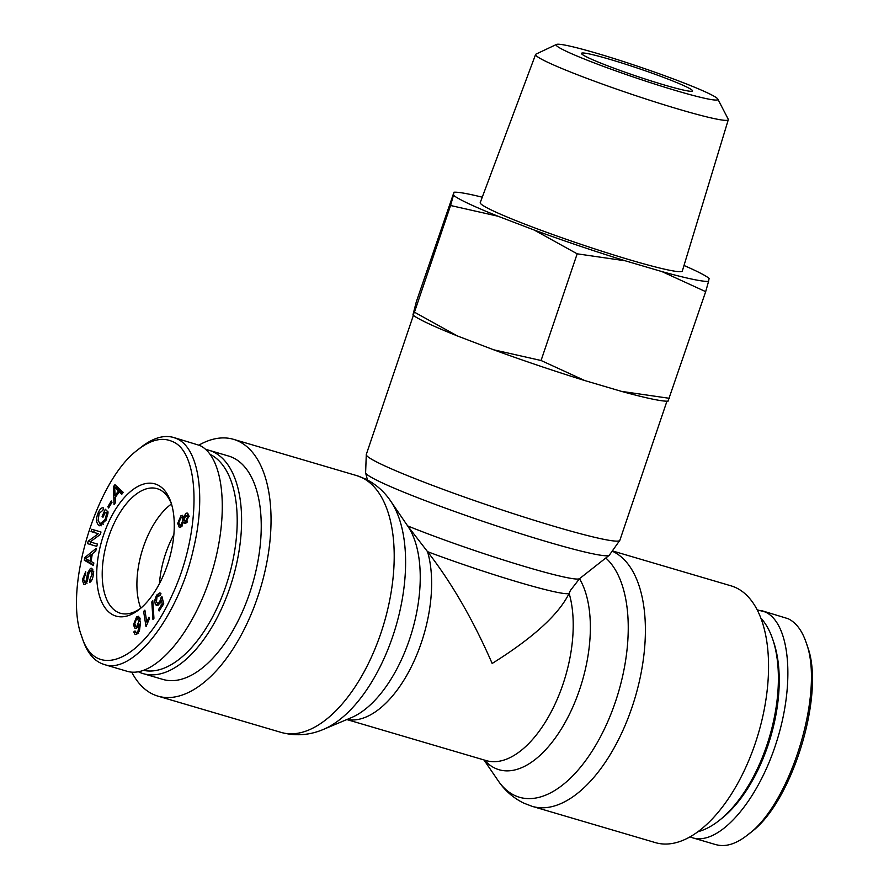 <?xml version="1.0" encoding="UTF-8"?>
<svg xmlns="http://www.w3.org/2000/svg" width="889" height="889" viewBox="0 0 889 889"><rect width="100%" height="100%" fill="white"/><g stroke="black" fill="none" stroke-linecap="round" stroke-linejoin="round"><path stroke-width="1.33" d="M613.532 551.236L731.036 585.84A133.85 67.931 106.4 0 1 758.395 733.425A133.85 67.931 106.4 0 1 655.415 842.628L532.255 806.367A133.85 67.931 -73.6 0 0 633.59 702.51A133.85 67.931 -73.6 0 0 613.188 551.625M346.977 719.49A102.957 52.262 -73.6 0 0 412.54 664.327A102.957 52.262 -73.6 0 0 427.542 551.669C451.812 583.006 473.348 620.266 492.162 663.461C533.111 637.869 558.77 614.499 569.127 593.363L570.382 590.496L579.561 578.65A108.08 7.323 -161.3 0 1 515.098 563.604A108.08 7.323 -161.3 0 1 407.618 525.888A108.08 54.851 106.4 0 1 407.762 526.088A108.08 54.851 106.4 0 1 412.029 631.434A108.08 54.851 106.4 0 1 351.355 717.645L323.552 729.347A128.727 65.341 -73.6 0 0 395.827 626.656A128.727 65.341 -73.6 0 0 390.738 501.185C384.148 491.395 375.591 483.927 365.068 478.793L356.689 475.604A133.85 67.931 106.4 0 1 361.69 477.504A133.85 67.931 106.4 0 1 382.503 628.223A133.85 67.931 106.4 0 1 281.068 732.392L157.909 696.131A133.85 67.931 -73.6 0 0 259.344 591.952A133.85 67.931 -73.6 0 0 238.53 441.233A133.85 67.931 -73.6 0 0 233.529 439.333A133.85 67.931 -73.6 0 0 198.947 445.1M346.81 719.557L486.183 760.595A102.957 52.262 106.4 0 0 553.114 708.111A102.957 52.262 106.4 0 0 569.127 593.363A102.957 6.968 18.7 0 1 427.542 551.669L407.618 525.877M131.75 672.128A133.85 67.931 -73.6 0 0 157.909 696.131M159.431 583.684A64.941 32.96 106.4 0 1 173.866 534.656A64.941 32.96 106.4 0 0 159.431 583.684M719.679 820.103L722.112 818.147A113.259 57.485 -73.6 0 0 773.819 642.558L772.83 639.602A116.426 59.096 106.4 0 1 719.679 820.103A116.426 59.096 106.4 0 1 697.898 831.726M760.828 618.033A116.426 59.096 106.4 0 1 772.83 639.602M747.593 834.938L750.627 832.504C792.177 802.911 825.581 693.309 807.445 646.436L806.212 642.736C824.936 691.642 790.654 804.045 747.593 834.938C735.925 844.172 725.257 847.373 715.612 844.539M689.997 836.86L692.675 837.827C718.79 845.85 757.45 801.9 776.253 742.815C795.388 683.852 790.31 623.345 765.273 611.988L757.184 609.843M761.929 610.721L788.187 618.733C796.111 622.6 802.122 630.601 806.212 642.736M140.773 608.154A64.941 32.96 106.4 0 1 171.455 503.985A64.941 32.96 106.4 0 0 143.373 547.002A64.941 32.96 106.4 0 0 140.773 608.154M210.237 454.412A113.259 57.485 106.4 0 1 225.917 585.907A113.259 57.485 106.4 0 1 143.796 670.406M138.462 671.795A116.426 59.096 -73.6 0 0 143.185 673.629A116.426 59.096 -73.6 0 0 230.007 587.362A116.426 59.096 -73.6 0 0 208.971 450.267A116.426 59.096 -73.6 0 0 205.781 449.512M208.971 450.267L228.606 456.046A116.426 59.096 106.4 0 1 249.642 593.152A116.426 59.096 106.4 0 1 162.831 679.407L143.185 673.629M141.062 607.943A64.941 32.96 106.4 0 1 120.415 613.254A64.941 32.96 106.4 0 1 108.68 536.778A64.941 32.96 106.4 0 1 157.109 488.661A64.941 32.96 106.4 0 1 171.577 504.319M103.58 534.956A68.909 34.971 -73.6 0 0 102.135 602.864A68.909 34.971 -73.6 0 0 139.529 609.232A68.909 34.971 -73.6 0 0 170.977 502.396A68.909 34.971 -73.6 0 0 139.151 485.816A68.909 34.971 -73.6 0 0 103.58 534.956M172.233 441.455C201.203 452.29 201.414 533.3 171.999 595.397C143.318 660.294 95.379 681.752 81.644 636.224C63.408 589.663 96.034 480.671 137.528 450.034C150.53 439.811 162.087 436.955 172.233 441.455M136.862 634.124L135.139 634.59L133.739 631.979L135.039 630.923L135.573 632.379L136.906 632.368L138.006 631.057L139.24 624.122L136.684 628.156L135.072 628.545L133.417 624.834L136.65 616.766L138.54 616.277L140.529 622.433L139.517 630.345L136.862 634.124M135.573 632.379L138.262 632.757M151.808 601.931L152.797 600.686L153.941 618.266L152.952 619.511L151.808 601.931L152.897 602.253M180.967 515.698L182.467 515.342L183.667 517.287L185.857 513.331L187.19 513.031L188.601 516.509L185.801 523.254L184.679 523.499L183.656 522.065L180.9 527.033L179.322 527.377L177.678 523.41L180.967 515.698L183.445 516.431M115.403 502.741L114.036 504.574L113.536 486.539L114.948 484.672L123.215 492.35L121.737 494.317L119.315 491.895L115.192 497.373L115.403 502.741M105.213 512.308L102.991 517.265L102.102 516.398L105.313 509.253L108.102 511.986L106.135 520.132L99.757 525.81L98.401 524.966C96.001 522.265 95.956 518.165 98.268 512.653C100.001 508.841 101.79 507.275 103.613 507.952L102.957 510.197L99.135 513.486L98.146 520.476L99.368 522.61L100.635 523.41L105.18 519.376L106.613 513.675L105.213 512.308L107.991 513.231M93.389 573.116C93.178 577.906 91.9 581.062 89.556 582.584L89.511 580.473L92.123 573.927L90.434 570.616L88.867 573.505L87.489 580.673L85.088 584.451L83.855 584.651L82.321 579.939L85.7 571.583L85.744 573.738L83.566 579.15L85.055 582.284L86.033 581.073L87.689 572.883L90.378 568.46L91.7 568.249L93.389 573.116M93.756 571.271L90.434 570.616M87.078 583.151L84.455 582.384L86.644 582.751M93.845 562.948L93.434 565.526L84.299 560.226L84.722 557.603L96.212 548.346L95.768 551.113L92.312 553.769L91.067 561.47L93.845 562.948M97.434 544.068L96.757 546.368L87.5 543.635L88.233 541.157L98.323 533.722L91.056 531.566L91.734 529.266L100.99 532L100.257 534.478L90.167 541.912L97.434 544.068M111.992 502.285L108.625 508.008L107.891 506.708L111.258 500.985L111.992 502.285M159.853 595.741L157.064 596.33L156.397 602.197L157.364 603.242L159.587 601.742L161.909 596.508L163.743 603.809L159.12 610.976L158.498 609.621L162.209 603.875L161.287 600.008L159.853 603.453L156.553 605.565L155.253 604.209L154.73 600.353L156.531 595.186L159.92 592.819L160.998 593.763L159.853 595.741L159.02 595.063L160.064 595.374M146.018 626.678L143.618 611.432L144.896 610.154L146.774 622.022L148.974 617.21L149.263 619.022L146.018 626.678M136.717 618.444L134.761 623.778L135.839 626.412L136.917 626.134L138.973 621.022L136.717 618.444L140.418 618.988M133.739 631.979L136.384 632.735M136.695 634.235L136.361 632.757M138.34 618.377L139.684 617.288M136.539 628.245L136.084 626.489M139.24 624.122L140.506 624.5M138.006 631.057L139.084 631.379M184.167 519.354L185.812 521.076L187.523 517.231L185.901 515.464L184.167 519.354M187.612 522.021L184.99 521.254L187.335 521.521M189.301 516.076L185.901 515.464M178.756 522.754L179.789 525.121L180.889 524.877L183.09 519.965L182.067 517.631L180.956 517.876L178.756 522.754M185.468 522.588L185.679 521.454M183.667 517.287L184.468 517.52M182.289 517.698L183.49 516.542M180.8 527.088L180.345 525.288M183.656 522.065L186.29 522.876M187.212 515.453L188.279 514.231M118.448 491.039L114.659 487.016L117.281 487.783L121.071 491.806L118.448 491.039L115.114 495.473L116.348 495.84M114.659 487.016L115.114 495.473M119.315 491.895L122.526 493.262M113.536 486.539L116.159 487.305L116.826 486.416M106.613 513.675L107.88 514.053M100.635 523.41L103.569 524.243M101.135 525.855L99.412 522.643M102.102 516.398L103.235 516.731M106.702 512.742L107.369 511.264M91.578 570.627L92.823 569.338M86.033 581.073L87.233 581.428M85.388 584.251L85 582.539M89.511 580.473L91.223 580.973M86.089 558.914L90.078 560.959L91.089 554.714L85.577 558.781L86.589 559.081M91.089 554.714L92.112 555.025M90.078 560.959L91.1 561.259M84.722 557.603L86.555 558.136M84.299 560.226L86.911 561.003L87.189 559.337M93.545 564.837L86.911 561.003M91.056 531.566L93.678 532.344L94.356 530.044M98.323 533.722L93.678 532.344M88.233 541.157L90.345 541.779M87.5 543.635L90.122 544.401L90.8 542.101M96.757 546.368L90.122 544.401M107.891 506.708L109.169 507.086M159.642 595.241L160.842 594.019M158.042 605.331L157.375 603.242L159.987 604.009M161.287 600.008L162.909 600.486M162.209 603.875L163.465 604.253M158.498 609.621L159.753 609.987M160.765 597.986L162.398 598.475M143.618 611.432L145.174 611.899M146.774 622.022L147.785 622.322M173.422 437.41L199.681 445.433C224.717 456.79 229.795 517.298 210.66 576.261C191.857 635.346 153.197 679.296 127.083 671.273M81.644 636.224L82.877 639.913C87.567 653.448 94.667 661.627 104.191 664.461C133.15 675.318 179.145 615.61 193.702 547.868C206.159 495.929 198.703 448.012 176.767 438.677L173.411 437.421C163.52 434.71 152.586 438.099 140.595 447.578L137.528 450.034M609.865 59.352A58.607 3.967 18.7 0 0 581.539 53.651A58.607 3.967 18.7 0 0 635.735 75.898A58.607 3.967 18.7 0 0 692.309 91.145A58.607 3.967 18.7 0 0 667.228 78.799A58.607 3.967 18.7 0 0 609.865 59.352M707.588 92.923A85.388 5.779 -161.3 0 1 717.823 99.068A85.388 5.779 -161.3 0 1 635.157 77.621A85.388 5.779 -161.3 0 1 556.458 44.45A85.388 5.779 -161.3 0 1 620.233 60.519A85.388 5.779 -161.3 0 1 707.588 92.923M497.984 216.216L450.567 205.503L453.446 195.224A136.462 9.246 18.7 0 0 497.984 216.216L534.178 230.029A136.462 9.246 18.7 0 0 625.278 260.799L577.172 253.821L534.178 230.029M705.677 291.659L662.005 271.612A136.462 9.246 18.7 0 0 708.566 281.38L705.677 291.659L668.028 401.139M453.446 195.224L453.946 192.202L454.835 192.191A136.462 9.246 18.7 0 0 453.99 192.235L416.341 301.704L412.918 314.984L414.452 312.183L457.457 335.975A136.462 9.246 -161.3 0 1 413.196 315.206L412.929 314.995M482.26 197.191A136.462 9.246 18.7 0 0 454.835 192.191M708.822 278.157L709.1 278.39A136.462 9.246 18.7 0 0 708.822 278.157A136.462 9.246 18.7 0 0 683.997 265.478M662.005 271.612L625.278 260.799M709.1 278.39L708.566 281.38M728.302 119.704L682.33 270.989A106.68 7.223 -161.3 0 1 578.961 243.653A106.68 7.223 -161.3 0 1 480.238 202.592L535.6 54.473A101.724 6.89 18.7 0 0 629.734 93.634A101.724 6.89 18.7 0 0 728.302 119.704A101.724 6.89 18.7 0 0 728.213 119.182L717.823 99.068M493.639 349.788L541.068 360.501L584.74 380.548A136.462 9.246 -161.3 0 1 493.639 349.788L457.457 335.975M668.072 401.161L667.183 401.183A136.462 9.246 -161.3 0 1 621.467 391.371L669.561 398.339M584.74 380.548L621.467 391.371M556.458 44.45L535.989 54.118A101.724 6.89 18.7 0 0 535.6 54.473M414.452 312.183L450.567 205.503M541.068 360.501L577.172 253.821M605.798 558.014A128.727 65.341 106.4 0 1 611.999 711.333A128.727 65.341 106.4 0 1 514.62 795.422A128.727 65.341 106.4 0 1 498.207 780.775C504.796 790.565 513.353 798.033 523.877 803.178L532.255 806.367M484.449 760.084A108.08 54.851 -73.6 0 0 494.962 768.174A108.08 54.851 -73.6 0 0 572.616 707.488A108.08 54.851 -73.6 0 0 579.495 578.706M619.855 540.301A133.85 9.068 -161.3 0 1 490.172 505.963A133.85 9.068 -161.3 0 1 366.29 454.468L365.612 472.826A128.727 8.723 18.7 0 0 484.761 521.954A128.727 8.723 18.7 0 0 609.243 555.292L619.855 540.301L666.95 401.183M136.917 626.134L138.184 626.512M138.973 621.022L140.495 621.467M136.65 616.766L139.273 617.533M133.417 624.834L134.95 625.289M187.523 517.231L188.557 517.531M180.889 524.877L182.489 525.343M183.09 519.965L184.267 520.309M177.678 523.41L178.833 523.754M185.857 513.331L188.19 514.009M116.237 488.794L118.848 489.572M105.18 519.376L106.313 519.709M98.268 512.653L99.368 512.975M98.401 524.966L101.013 525.743M90.378 568.46L92.723 569.16M87.689 572.883L88.933 573.249M82.321 579.939L83.577 580.306M92.123 573.927L93.334 574.283M156.531 595.186L157.709 595.53M154.73 600.353L155.997 600.731M155.253 604.209L157.864 604.976M159.587 601.742L160.609 602.042M483.96 759.939L498.207 780.775M579.561 578.65L609.243 555.292M367.446 479.982L365.612 472.826M366.29 454.468L413.385 315.351M323.552 729.347C309.683 735.303 295.526 736.314 281.068 732.392M407.762 526.088L390.738 501.185M356.689 475.604L233.529 439.333M692.609 837.805L715.523 844.55M135.839 626.412L138.451 627.19M138.573 633.368L135.95 632.601M179.789 525.121L182.401 525.899M182.067 517.631L184.679 518.398M127.016 671.251L104.102 664.494"/></g></svg>
